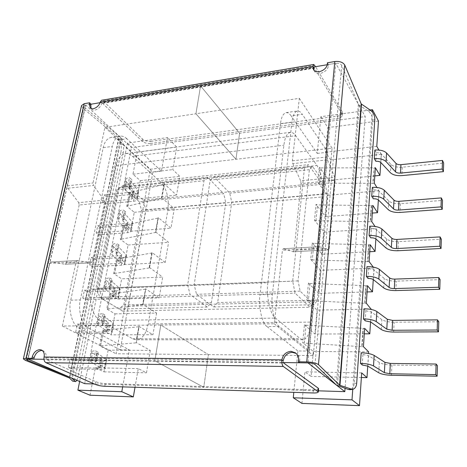 <?xml version="1.0" encoding="UTF-8"?>
<svg xmlns="http://www.w3.org/2000/svg" width="467" height="467" viewBox="0 0 467 467"><rect width="100%" height="100%" fill="white"/><g stroke="black" fill="none" stroke-linecap="round" stroke-linejoin="round"><path stroke-width="0.35" stroke-dasharray="2.33 1.75" d="M327.215 64.732L335.773 63.302L327.087 156.953L327.466 159.842L292.786 163.637L292.389 160.811L299.324 98.327L195.936 113.761L200.571 85.899L313.17 67.079M281.864 362.532L154.834 360.798L160.794 325.003L274.292 323.812L282.459 250.254L283.241 248.73L319.446 246.681L318.617 248.216L307.981 362.894L335.773 63.302L365.2 116.563L345.072 388.311M99.973 102.711L200.571 85.899L195.936 113.761L235.934 159.288L239.612 133.223L365.2 116.563M200.571 85.899L239.612 133.223L235.934 159.288L150.351 169.235L116.102 353.77L313.293 355.58L332.072 148.109L235.934 159.288L195.936 113.761L104.935 127.345L93.009 182.994L93.482 185.457L67.855 188.265L67.376 185.848L85.747 105.087L91.077 104.199L85.747 105.087L131.414 147.578L239.612 133.223L200.571 85.899M318.447 390.838L203.764 387.324L208.375 354.616L203.764 387.324L94.241 383.973M299.324 98.327L332.072 148.109M314.163 304.729L300.153 291.151L298.08 280.924L309.37 169.69L312.604 166.585L325.306 184.074L327.063 193.647L317.379 300.077L314.163 304.729L213.606 306.93L196.537 294.303L194.173 284.747L210.197 180.069L214.265 177.046L229.746 193.145L231.749 202.135L217.68 302.54L213.606 306.93M300.153 291.151L196.537 294.303M298.08 280.924L194.173 284.747M317.379 300.077L217.68 302.54M327.063 193.647L231.749 202.135M325.306 184.074L229.746 193.145M312.604 166.585L214.265 177.046M309.37 169.69L210.197 180.069M329.212 248.316L335.154 180.262L301.063 183.56L294.052 250.283L329.212 248.316L328.546 249.827L293.194 251.742L283.37 248.748M292.786 163.637L300.678 180.805L334.786 177.448L327.466 159.842M319.446 246.681L328.441 249.81M301.063 183.56L300.678 180.805M334.786 177.448L335.154 180.262M293.194 251.742L294.052 250.283M274.292 323.812L313.293 355.58M123.311 144.548L120.959 144.326C121.484 146.463 121.455 149.201 120.877 152.546L123.224 152.762C123.796 149.422 123.831 146.679 123.311 144.548L121.338 138.471L120.679 137.596L84.959 107.819L84.124 106.196L85.747 105.087L27.979 359.059L49.753 263.341L50.932 262.01L77.429 260.516L76.103 261.859L62.35 326.036L160.794 325.003L208.375 354.616L160.794 325.003L154.834 360.798L203.764 387.324L154.834 360.798L43.945 359.281M84.696 383.681L131.414 147.578M62.35 326.036L116.102 353.77M139.271 201.732L121.578 186.899L116.849 189.841L97.043 288.32L99.623 297.251L119.085 308.996L123.843 304.858L141.478 210.168L139.271 201.732L223.728 193.717L208.089 177.699L203.974 180.723L187.676 284.987L190.057 294.502L207.301 307.064L211.423 302.692L225.748 202.666L223.728 193.717M121.578 186.899L208.089 177.699M116.849 189.841L203.974 180.723M141.478 210.168L225.748 202.666M123.843 304.858L211.423 302.692M119.085 308.996L207.301 307.064M99.623 297.251L190.057 294.502M97.043 288.32L187.676 284.987M79.192 205.007L66.489 262.985L92.373 261.538L104.538 202.555L79.192 205.007L78.73 202.643L104.083 200.145L93.482 185.457M77.429 260.516L91.123 262.851L65.199 264.275L51.119 262.022M67.855 188.265L78.73 202.643M92.373 261.538L91.123 262.851M65.199 264.275L66.489 262.985M104.083 200.145L104.538 202.555M104.935 127.345L150.351 169.235M279.289 326.474L267.031 326.579C262.127 323.859 258.175 306.183 260.014 294.706L272.395 294.344C270.627 305.914 274.514 323.73 279.289 326.474L309.347 351.073L297.87 350.997L293.807 392.344M291.951 122.115L280.486 123.662C281.274 117.153 283.165 113.469 286.148 112.605C287.946 112.529 289.604 113.621 291.134 115.88L302.289 114.327C300.801 112.045 299.184 110.936 297.438 111.006C294.543 111.858 292.71 115.565 291.951 122.115L272.395 294.344M70.745 300.188L80.33 299.913C77.592 310.111 82.326 325.744 88.748 328.149L79.215 328.231C72.729 325.843 67.966 310.322 70.745 300.188L103.23 147.636C104.497 141.77 107.176 138.349 111.269 137.374C113.72 137.187 115.956 138.057 117.976 139.983L152.907 172.16L120.217 349.853L129.312 349.911L88.748 328.149M373.273 279.564L374.009 268.058L373.267 267.083M370.564 321.897L371.358 309.475M367.739 366.064L368.539 353.542M352.743 389.39L372.281 111.858M380.768 162.458L381.288 154.332L378.86 150.018M378.369 199.94L378.959 190.769L376.91 187.442M375.871 238.946L376.53 228.649L375.019 226.425M362.252 365.007L362.952 354.529L361.16 352.807M365.2 320.817L365.865 310.771L364.132 308.815M368.025 278.455L368.667 268.823L366.98 266.657M372.339 187.372L373.927 189.911L373.331 198.79M374.861 150.053L376.402 152.756L375.83 161.296M369.712 226.209L371.347 228.567L370.734 237.814M165.172 262.46L159.568 258.216L163.076 237.907L168.581 242.338L165.172 262.46L124.368 264.602L116.458 259.109L113.656 273.522L121.665 278.84L162.697 277.089L159.165 297.928L153.386 294.023L159.568 258.216L152.014 252.489L151.781 253.021L117.38 259.057L114.584 273.481L117.579 259.033M90.014 395.216L95.344 367.792L104.013 371.878L108.14 350.122L99.629 345.732L102.635 330.262L111.035 334.851L115.022 313.853L106.768 308.985L109.669 294.058L117.818 299.119L121.665 278.84M79.635 381.481L127.438 143.036L167.437 137.59L176.724 147.07L172.808 169.638L179.76 176.351L176.579 195.136L164.174 183.741L163.929 184.377L130.252 192.632L127.643 206.099L161.465 198.282L161.874 197.99L163.771 186.024L160.736 182.194L132.505 156.357C130.381 154.349 128.034 153.433 125.454 153.602C120.784 154.682 117.725 158.687 116.277 165.604L91.077 289.137C88.111 300.392 93.289 317.823 100.259 320.572L132.716 338.808L136.346 339.813L138.938 326.386L136.562 339.813C140.602 339.48 143.854 336.462 146.305 330.753L148.226 323.929L153.386 294.023L145.593 288.758L142.628 304.717L143.042 304.513L145.593 288.758M124.368 264.602L128.086 245.006L120.311 239.273L123.019 225.351L130.696 231.247L134.292 212.298L126.738 206.186L129.353 192.725L136.819 198.989L140.298 180.665L132.955 174.191L137.234 152.166L127.438 143.036M102.781 313.736L105.606 315.365L103.954 323.87L101.111 322.283L102.781 313.736C100.487 313.783 99.197 314.198 98.911 314.98L97.235 323.468C97.515 322.709 98.811 322.318 101.111 322.283M130.509 187.179L131.945 179.766L129.441 177.588L127.981 185.031L130.509 187.179L128.863 188.078L130.305 180.688L131.945 179.766M124.204 219.613L125.693 211.948L123.113 209.887L121.607 217.587L124.204 219.613L122.558 220.424L124.047 212.777L125.693 211.948M117.69 253.167L119.231 245.233L116.575 243.307L115.016 251.269L117.69 253.167L116.032 253.885L117.573 245.975L119.231 245.233M109.798 277.9L112.535 279.686L110.942 287.9L108.186 286.148L109.798 277.9C107.533 278.005 106.248 278.507 105.939 279.394L104.322 287.584C104.626 286.72 105.91 286.242 108.186 286.148M96.71 361.16L93.779 359.742L95.513 350.875L98.426 352.34L96.71 361.16L95.035 361.551L104.398 367.599L105.198 368.574L106.82 360.01L106.032 359L97.118 353.227L96.751 352.76L98.426 352.34M370.097 109.996L320.87 116.697L317.262 153.404L291.134 115.88M378.474 121.046L327.828 127.579L320.87 116.697M317.262 153.404L327.77 152.207L309.347 351.073M137.234 152.166L176.724 147.07M117.976 139.983L126.866 138.746L161.407 171.185L167.437 137.59M161.407 171.185L152.907 172.16M122.675 386.869L129.312 349.911M267.883 282.704C265.904 295.325 270.224 314.997 275.518 318.115L300.129 338.604L302.99 339.725C305.967 339.357 308.29 336.001 309.954 329.661L311.203 322.09L322.849 196.916L323.053 189.293C322.744 181.856 321.506 175.376 319.335 169.854L317.035 165.516L295.71 135.704C294.099 133.375 292.336 132.243 290.427 132.313C286.989 133.288 284.812 137.59 283.895 145.231L267.883 282.704L91.077 289.137M374.814 175.913L328.85 180.367L319.58 167.355L318.109 182.615L319.603 183.128L373.092 183.356L374.137 167.811L372.8 183.368M328.85 180.367L330.712 159.86L325.517 152.189L327.828 127.579M280.486 123.662L260.014 294.706M267.031 326.579L297.87 350.997M301.945 403.406L304.91 371.814L311.069 376.414L313.334 351.488L302.704 342.702L304.338 343.128L362.094 346.689L363.326 328.377L363.011 328.371L361.779 346.677M327.77 152.207L302.289 114.327M361.37 377.517L311.069 376.414M368.644 351.855L313.334 351.488M108.14 350.122L150.275 350.402L136.09 342.48M150.275 350.402L146.48 372.806L138.244 368.615L135.01 387.26M80.33 299.913L112.296 146.41L103.23 147.636M126.866 138.746C124.864 136.802 122.652 135.92 120.235 136.107C116.184 137.076 113.539 140.509 112.296 146.41M120.217 349.853L79.215 328.231M140.298 180.665L179.76 176.351M136.819 198.989L176.579 195.136M119.237 187.862L99.144 288.285L102.185 298.833L122.529 311.11L128.086 306.212L145.797 209.981L143.223 200.057L124.788 184.424L119.237 187.862L304.431 168.254L292.663 281.169L295.126 293.183L309.983 307.286L313.801 301.816L323.777 194.161L321.71 182.959L308.284 164.635L304.431 168.254M124.788 184.424L308.284 164.635M99.144 288.285L292.663 281.169M102.185 298.833L295.126 293.183M122.529 311.11L309.983 307.286M128.086 306.212L313.801 301.816M145.797 209.981L323.777 194.161M143.223 200.057L321.71 182.959M319.603 183.128L321.057 167.875L319.58 167.355M314.484 220.261L316.013 220.757L370.506 221.72L371.598 205.55L317.525 204.902L316.013 204.394L314.484 220.261L324.156 232.099L376.53 228.649M310.718 259.43L312.277 259.903L313.853 243.4L312.306 242.922L310.718 259.43L320.689 270.335L374.009 268.058M306.796 300.205L308.389 300.66L310.03 283.475L308.448 283.014L306.796 300.205L317.087 310.1L371.382 309.096M304.338 343.128L306.043 325.219L304.431 324.781L302.704 342.702M364.704 303.281L365.013 303.281L366.198 285.734L365.889 285.728L364.704 303.281L308.389 300.66M368.65 244.825L367.511 261.666L367.821 261.666L368.953 244.825L313.853 243.4M155.412 232.496L155.82 232.233L158.202 217.505L157.963 218.095L123.924 225.281L121.227 239.209L155.412 232.496L157.963 218.095M151.781 253.021L149.136 267.953L149.545 267.714L152.014 252.489M100.58 345.738L103.779 330.245L100.58 345.738L99.629 345.732M107.708 308.967L110.802 294.012L107.708 308.967L106.768 308.985M362.952 354.529L368.498 355.644L379.356 362.526C382.129 364.003 386.314 364.844 391.912 365.042L437.445 365.69M365.865 310.771L371.294 311.921L381.866 319.644C384.574 321.29 388.672 322.154 394.16 322.23L438.787 321.757M368.667 268.823C371.014 268.794 372.783 269.19 373.974 270.002L384.277 278.484C386.915 280.288 390.932 281.175 396.314 281.14L440.077 279.628M371.347 228.567C373.653 228.497 375.386 228.9 376.548 229.776L386.588 238.958C389.169 240.902 393.097 241.807 398.38 241.672L441.321 239.203M373.927 189.911C376.186 189.8 377.885 190.209 379.017 191.137L388.813 200.956C391.334 203.028 395.187 203.956 400.371 203.729L442.506 200.384M376.402 152.756C378.626 152.604 380.29 153.018 381.393 154.005L390.955 164.407C393.418 166.596 397.195 167.536 402.285 167.221L443.65 163.065M72.963 360.489L71.253 368.807L68.375 367.511L70.103 359.158L72.963 360.489L102.991 360.921C105.279 360.95 106.558 360.647 106.82 360.01M70.103 359.158L100.218 359.561L101.853 359.17L92.501 352.964L91.625 351.855C91.894 351.19 93.19 350.863 95.513 350.875M71.253 368.807L101.368 369.42C103.662 369.461 104.941 369.181 105.198 368.574M68.375 367.511L98.572 368.095L100.207 367.733L90.779 361.721L89.886 360.647C90.149 360.016 91.444 359.713 93.779 359.742M75.695 332.177L77.37 324.104L80.149 325.587L78.491 333.625L75.695 332.177L105.53 331.996L107.159 331.523L98.07 324.705L97.235 323.468M78.491 333.625L108.239 333.479C110.504 333.461 111.782 333.094 112.062 332.37L111.304 331.243L102.635 324.904L102.285 324.378L103.954 323.87M77.37 324.104L107.118 323.754L108.747 323.257L99.734 316.252L98.911 314.98M80.149 325.587L109.809 325.266C112.068 325.242 113.341 324.851 113.627 324.104L112.88 322.942L104.281 316.439L103.937 315.896L105.606 315.365M82.776 298.016L84.393 290.211L87.09 291.828L85.49 299.604L82.776 298.016L112.249 297.129L113.872 296.545L105.11 288.98L104.322 287.584M85.49 299.604L114.882 298.752C117.118 298.682 118.39 298.232 118.688 297.397L117.976 296.136L109.605 289.102L109.278 288.513L110.942 287.9M84.393 290.211L113.785 289.161L115.407 288.559L106.721 280.819L105.939 279.394M87.09 291.828L116.4 290.818C118.63 290.737 119.896 290.27 120.2 289.412L119.499 288.116L111.199 280.93L110.877 280.323L112.535 279.686M92.262 266.692L93.809 259.167L91.188 257.422L89.623 264.976L92.262 266.692L121.303 265.18C123.516 265.058 124.777 264.532 125.092 263.598L124.42 262.203L116.032 253.885M89.623 264.976L118.746 263.417L120.363 262.74L111.911 254.48L111.169 252.945C111.49 251.976 112.769 251.415 115.016 251.269M93.809 259.167L122.768 257.504C124.975 257.375 126.236 256.832 126.557 255.875L125.892 254.451L117.573 245.975M91.188 257.422L120.235 255.712L121.846 255.017L113.463 246.599L112.728 245.035C113.055 244.043 114.333 243.465 116.575 243.307M98.811 234.837L100.312 227.552L97.761 225.684L96.249 232.998L98.811 234.837L127.514 232.7C129.698 232.537 130.958 231.941 131.285 230.914L130.655 229.396L122.558 220.424M96.249 232.998L125.028 230.815L126.639 230.05L118.478 221.142L117.777 219.478C118.116 218.41 119.394 217.78 121.607 217.587M100.312 227.552L128.933 225.275C131.11 225.1 132.371 224.487 132.704 223.442L132.079 221.895L124.047 212.777M97.761 225.684L126.469 223.36L128.075 222.578L119.978 213.524L119.289 211.831C119.634 210.745 120.906 210.097 123.113 209.887M105.163 203.986L106.61 196.922L104.129 194.949L102.664 202.03L105.163 203.986L133.527 201.271C135.681 201.061 136.936 200.396 137.28 199.281L136.685 197.652L128.863 188.078M102.664 202.03L131.11 199.269L132.71 198.417L124.829 188.913L124.169 187.127C124.526 185.971 125.792 185.271 127.981 185.031M106.61 196.922L134.899 194.085C137.053 193.863 138.302 193.186 138.652 192.048L138.063 190.396L130.305 180.688M104.129 194.949L132.5 192.054L134.099 191.184L126.283 181.546L125.635 179.731C125.991 178.557 127.257 177.839 129.441 177.588M149.364 267.439L162.697 277.089M304.431 324.781L314.916 334.039L317.087 310.1M155.651 231.93L163.076 237.907L167.816 210.442L168.313 203.513C168.102 196.765 166.591 190.933 163.771 186.024L164.174 183.741M135.879 342.866L100.779 345.732M103.779 330.245L138.722 326.795M321.057 167.875L373.845 167.822M370.226 244.749L368.953 244.825M369.099 261.602L367.821 261.666M367.511 261.666L312.277 259.903M369.759 251.725L322.154 254.223L312.306 242.922M116.458 259.109L117.38 259.057M113.656 273.522L114.584 273.481M149.136 267.953L114.783 273.458M361.68 372.899L304.91 371.814M95.344 367.792L138.244 368.615M104.013 371.878L146.48 372.806M363.425 346.689L362.094 346.689M364.651 328.365L363.326 328.377M364.283 333.841L314.916 334.039M306.043 325.219L363.011 328.371M102.635 330.262L103.581 330.257M138.938 326.386L152.937 334.687L111.035 334.851M366.321 303.252L365.013 303.281M367.494 285.687L366.198 285.734M308.448 283.014L318.605 293.34L320.689 270.335M367.08 291.945L318.605 293.34M310.03 283.475L365.889 285.728M109.669 294.058L110.603 294.029M110.802 294.012L145.371 289.231M117.818 299.119L159.165 297.928M115.022 313.853L156.597 313.083L142.849 304.268M142.628 304.717L107.906 308.956M376.787 146.334L325.517 152.189M381.288 154.332L330.712 159.86M132.955 174.191L172.808 169.638M375.363 167.688L374.137 167.811M374.324 183.239L373.092 183.356M318.109 182.615L327.495 195.299L378.959 190.769M129.353 192.725L130.252 192.632M126.738 206.186L127.643 206.099M161.71 197.664L174.267 208.784L170.975 228.217L158.202 217.505M134.292 212.298L174.267 208.784M372.847 205.451L371.598 205.55M371.767 221.632L370.506 221.72M372.339 213.075L325.563 216.595L316.013 204.394M123.019 225.351L123.924 225.281M120.311 239.273L121.227 239.209M128.086 245.006L168.581 242.338M130.696 231.247L170.975 228.217M156.597 313.083L152.937 334.687M322.154 254.223L324.156 232.099M325.563 216.595L327.495 195.299M150.427 143.492L337.501 118.478C340.297 118.058 341.902 117.001 342.305 115.296L341.967 113.977L314.163 67.546L102.098 102.903L142.131 141.174C144.35 142.943 147.117 143.719 150.427 143.492L150.829 141.367C147.519 141.6 144.758 140.824 142.54 139.043L103.079 100.854L101.602 100.253M314.163 67.546L313.847 68.217L101.608 103.522L100.136 102.104M102.098 102.903L101.608 103.522C100.779 108.029 94.182 112.051 91.725 109.255L91.1 108.432M150.829 141.367L337.711 116.114L337.501 118.478M341.967 113.977L342.177 111.595L342.509 112.921C342.107 114.631 340.507 115.693 337.711 116.114M342.177 111.595L315.587 66.676M314.04 70.272L314.454 71.2C317.286 76.495 327.945 71.918 328.319 65.806L328.441 64.528L327.443 62.765M318.622 388.795C318.261 389.571 316.503 389.922 313.339 389.846L105.262 383.582C101.613 383.372 98.444 382.742 95.753 381.691L46.525 359.713L45.924 357.839C46.537 354.593 45.69 352.281 43.39 350.892L42.409 350.577M46.525 359.713L283.673 363.028L283.2 360.828L45.924 357.839L44.067 357.004M298.471 360.063L299.744 361.038L299.575 362.777M328.441 64.528L335.773 63.302C338.674 63.039 340.659 63.734 341.721 65.386L358.37 104.188L359.275 105.186L368.481 111.327C371.189 113.539 372.561 116.557 372.596 120.387L354.208 383.413C353.863 387.015 352.416 389.099 349.865 389.671M299.744 361.038C300.012 358.236 299.049 355.848 296.849 353.887L296.183 353.426M123.224 152.762L78.123 376.361L75.514 376.04C74.796 379.332 73.955 381.09 72.992 381.317M76.909 380.301L78.123 376.361M120.877 152.546L75.514 376.04M120.959 144.326L118.729 137.958L82.957 108.256L81.55 105.536M292.389 160.811L327.087 156.953M318.617 248.216L282.459 250.254M76.103 261.859L49.753 263.341M67.376 185.848L93.009 182.994M316.013 220.757L317.525 204.902M371.3 205.556L370.208 221.726M127.835 206.07L130.445 192.597M163.929 184.377L161.465 198.282M121.42 239.186L124.123 225.252M391.375 375.287L391.912 365.042M378.755 372.794L379.356 362.526M370.652 321.956L371.294 311.921M381.288 329.492L381.866 319.644M393.64 332.06L394.16 322.23M373.361 279.628L373.974 270.002M383.722 287.941L384.277 278.484M395.818 290.579L396.314 281.14M376.548 229.776L375.958 239.016M386.588 238.958L386.057 248.041M398.38 241.672L397.907 250.744M379.017 191.137L378.451 200.016M388.813 200.956L388.305 209.695M400.371 203.729L399.915 212.45M381.393 154.005L380.844 162.539M390.955 164.407L390.465 172.808M402.285 167.221L401.848 175.615M102.991 360.921L101.368 369.42M106.032 359L104.398 367.599M97.118 353.227L95.408 362.001M98.572 368.095L100.218 359.561M99.856 367.313L101.502 358.732M90.779 361.721L92.501 352.964M105.53 331.996L107.118 323.754M106.826 331.039L108.42 322.75M98.07 324.705L99.734 316.252M109.809 325.266L108.239 333.479M112.88 322.942L111.304 331.243M104.281 316.439L102.635 324.904M112.249 297.129L113.785 289.161M113.563 295.996L115.098 287.993M105.11 288.98L106.721 280.819M116.4 290.818L114.882 298.752M119.499 288.116L117.976 296.136M111.199 280.93L109.605 289.102M121.303 265.18L122.768 257.504M124.42 262.203L125.892 254.451M116.341 254.533L117.882 246.634M120.235 255.712L118.746 263.417M121.554 254.398L120.066 262.139M113.463 246.599L111.911 254.48M127.514 232.7L128.933 225.275M130.655 229.396L132.079 221.895M122.85 221.13L124.333 213.495M126.469 223.36L125.028 230.815M127.8 221.907L126.359 229.39M119.978 213.524L118.478 221.142M133.527 201.271L134.899 194.085M136.685 197.652L138.063 190.396M129.137 188.837L130.579 181.453M132.5 192.054L131.11 199.269M133.842 190.466L132.447 197.71M126.283 181.546L124.829 188.913M160.736 182.194L317.035 165.516M132.505 156.357L295.71 135.704M167.816 210.442L322.849 196.916M148.226 323.929L311.203 322.09M132.716 338.808L300.129 338.604M100.259 320.572L275.518 318.115M116.277 165.604L283.895 145.231M367.827 366.116L368.498 355.644M103.079 100.854L314.764 65.281M102.588 103.102L314.495 67.808M142.54 139.043L142.131 141.174M328.319 65.806L327.32 64.049M313.339 389.846L313.065 392.963M104.754 386.297L105.262 383.582M95.753 381.691L95.233 384.411M359.275 105.186L337.466 385.614M358.37 104.188L336.38 385.041M341.721 65.386L315.003 364.505M84.959 107.819L27.787 359.059M120.679 137.596L71.48 377.943M121.338 138.471L72.35 378.323M118.951 138.25L69.647 378.089M118.729 137.958L69.367 377.931M82.957 108.256L25.335 360.326M372.596 120.387L374.82 119.482M356.695 383.173L354.208 383.413M370.699 110.393L368.481 111.327M319.323 246.664L283.241 248.73M293.311 251.76L328.546 249.827M77.253 260.504L50.932 262.01M91.287 262.857L65.368 264.281M286.148 112.605L297.438 111.006M161.874 197.99L164.337 184.074M155.82 232.233L158.371 217.815M149.545 267.714L152.189 252.775M143.042 304.513L145.78 289.02M136.288 342.702L139.131 326.614M120.235 136.107L111.269 137.374M96.751 352.76L95.035 361.551M100.207 367.733L101.853 359.17M91.625 351.855L89.886 360.647M107.159 331.523L108.747 323.257M112.062 332.37L113.627 324.104M103.937 315.896L102.285 324.378M113.872 296.545L115.407 288.559M118.688 297.397L120.2 289.412M110.877 280.323L109.278 288.513M126.557 255.875L125.092 263.598M120.363 262.74L121.846 255.017M112.728 245.035L111.169 252.945M132.704 223.442L131.285 230.914M126.639 230.05L128.075 222.578M119.289 211.831L117.777 219.478M138.652 192.048L137.28 199.281M132.71 198.417L134.099 191.184M125.635 179.731L124.169 187.127M302.832 339.725L136.346 339.813M290.427 132.313L125.454 153.602M84.124 106.196L26.327 359.438M41.545 350.04L43.39 350.892M295.576 352.894L296.849 353.887M90.23 107.859L91.725 109.255M314.454 71.2L313.421 69.466M342.509 112.921L342.305 115.296"/><path stroke-width="0.7" d="M313.17 67.079L327.215 64.732M283.311 366.472L45.883 362.643L95.233 384.411C97.924 385.45 101.1 386.075 104.754 386.297L313.065 392.963C316.229 393.045 317.992 392.706 318.348 391.941L283.311 366.472C282.161 365.282 281.683 363.081 281.881 359.864C282.949 354.692 285.997 351.849 291.011 351.33L295.576 352.894C297.783 354.862 298.746 357.249 298.471 360.063L298.302 361.808L299.575 362.777L307.981 362.894L281.864 362.532M345.072 388.311L344.827 391.644L318.447 390.838M298.302 361.808L306.731 361.919C312.335 362.176 316.252 363.075 318.471 364.616L339.597 385.182L352.357 389.443L349.865 389.671L348.318 389.46L336.38 385.041L315.003 364.505C313.672 363.583 311.326 363.046 307.981 362.894L344.827 391.644M43.945 359.281L27.979 359.059L84.696 383.681L94.241 383.973M315.587 66.676L313.748 64.475L101.602 100.253L100.136 102.104C99.296 106.622 92.688 110.656 90.23 107.859L89.337 103.913L90.826 105.314L91.077 104.199L99.973 102.711M373.267 267.083L369.099 261.602L370.226 244.749L375.071 251.444L375.871 238.946M371.358 309.475L366.321 303.252L367.494 285.687L372.491 291.793L373.273 279.564M368.539 353.542L368.644 351.855L363.425 346.689L364.651 328.365L369.8 333.823L370.564 321.897M352.743 389.39L352.007 399.857L359.497 405.636L361.68 372.899L366.998 377.645L367.739 366.064M372.281 111.858L372.433 109.675L370.097 109.996M378.86 150.018L376.787 146.334L378.474 121.046L372.433 109.675M376.91 187.442L374.324 183.239L375.363 167.688L379.94 175.417L380.768 162.458M375.019 226.425L371.767 221.632L372.847 205.451L377.552 212.683L378.369 199.94M436.12 364.038L390.348 363.431L384.936 362.345L374.16 355.428C371.242 353.858 366.91 352.982 361.16 352.807L360.448 363.344L362.252 365.007L367.827 366.116L378.755 372.794C381.545 374.23 385.754 375.065 391.375 375.287L437.124 376.215L437.445 365.69L436.12 364.038L435.793 374.622L437.124 376.215M437.503 319.872L392.636 320.397L387.347 319.282L376.851 311.518C374.009 309.767 369.771 308.868 364.132 308.815L363.449 318.914L365.2 320.817L370.652 321.956L381.288 329.492C384.014 331.097 388.13 331.955 393.64 332.06L438.484 331.839L438.787 321.757L437.503 319.872L437.188 330.006L438.484 331.839M438.828 277.532L394.837 279.103C392.508 279.12 390.786 278.735 389.653 277.958L379.426 269.424C376.659 267.515 372.508 266.593 366.98 266.657L366.326 276.336L368.025 278.455C370.384 278.443 372.164 278.834 373.361 279.628L383.722 287.941C386.378 289.709 390.412 290.591 395.818 290.579L439.786 289.301L440.077 279.628L438.828 277.532L438.525 287.252L439.786 289.301M442.231 209.304L399.915 212.45C394.708 212.654 390.838 211.738 388.305 209.695L378.451 200.016C377.313 199.1 375.608 198.691 373.331 198.79L371.738 196.298L372.339 187.372C377.657 187.104 381.638 188.067 384.277 190.262L394.002 200.139C395.076 201.032 396.734 201.429 398.976 201.33L441.321 197.909L442.506 200.384L442.231 209.304L441.041 206.869L441.321 197.909M443.387 171.646L401.848 175.615C396.734 175.907 392.94 174.973 390.465 172.808L380.844 162.539C379.735 161.57 378.066 161.15 375.83 161.296L374.283 158.634L374.861 150.053C380.085 149.697 383.985 150.678 386.559 152.989L396.051 163.456C397.102 164.402 398.73 164.804 400.925 164.67L442.494 160.426L443.65 163.065L443.387 171.646L442.22 169.042L442.494 160.426M441.035 248.491L397.907 250.744C392.601 250.855 388.649 249.95 386.057 248.041L375.958 239.016C374.791 238.152 373.045 237.756 370.734 237.814L369.088 235.496L369.712 226.209C375.135 226.04 379.198 226.98 381.901 229.04L391.871 238.275C392.975 239.116 394.668 239.507 396.944 239.448L440.101 236.909L441.321 239.203L441.035 248.491L439.809 246.237L440.101 236.909M77.896 390.155L121.805 391.708L133.334 396.892L90.014 395.216L77.896 390.155L79.635 381.481M352.007 399.857L293.276 397.779L301.945 403.406L359.497 405.636M293.807 392.344L293.276 397.779M121.805 391.708L122.675 386.869M366.998 377.645L361.37 377.517M133.334 396.892L135.01 387.26M360.448 363.344C366.227 363.554 370.582 364.423 373.518 365.947L384.364 372.66L389.799 373.734L435.793 374.622M363.449 318.914C369.111 318.996 373.372 319.889 376.233 321.6L386.793 329.171L392.111 330.28L437.188 330.006M366.326 276.336C371.878 276.295 376.052 277.217 378.836 279.091L389.122 287.45C390.26 288.215 391.994 288.594 394.329 288.588L438.525 287.252M369.088 235.496C374.534 235.35 378.614 236.29 381.335 238.316L391.358 247.393C392.473 248.222 394.171 248.607 396.46 248.561L439.809 246.237M371.738 196.298C377.079 196.047 381.078 197.01 383.728 199.17L393.512 208.901C394.592 209.788 396.261 210.179 398.509 210.092L441.041 206.869M374.283 158.634C379.525 158.295 383.442 159.27 386.034 161.559L395.578 171.885C396.635 172.825 398.269 173.228 400.482 173.099L442.22 169.042M369.759 251.725L375.071 251.444M369.8 333.823L364.283 333.841M372.491 291.793L367.08 291.945M379.94 175.417L374.814 175.913M377.552 212.683L372.339 213.075M296.183 353.426L292.295 352.328C287.293 352.842 284.263 355.673 283.2 360.828L281.881 359.864L44.067 357.004C43.67 359.742 44.272 361.621 45.883 362.643M42.409 350.577L41.61 350.501C37.973 350.945 35.48 353.338 34.126 357.687L32.258 356.864C33.618 352.503 36.117 350.098 39.759 349.655L41.545 350.04C43.845 351.435 44.692 353.758 44.067 357.004M313.748 64.475L312.814 66.477L100.136 102.104M91.077 104.199L89.588 102.793L89.337 103.913M314.04 70.272L313.847 68.217L312.814 66.477L313.421 69.466C316.252 74.767 326.941 70.167 327.32 64.049L327.443 62.765L334.792 61.527C339.649 61.084 342.959 62.245 344.728 65.012L361.189 103.896L370.699 110.393C373.407 112.617 374.779 115.647 374.82 119.482L356.695 383.173C356.356 386.781 354.908 388.871 352.357 389.443M283.673 363.028L318.161 388.135L318.622 388.795L318.348 391.941M34.126 357.687L33.799 359.141L31.925 358.317L32.258 356.864M75.327 381.481L72.689 381.148L75.327 381.481L71.48 377.943L27.506 360.302L26.327 359.438L27.979 359.059L33.799 359.141M90.826 105.314L91.1 108.432M75.625 381.644L76.909 380.301M72.689 381.148L69.367 377.931L25.335 360.326L23.356 358.878L26.094 358.242L31.925 358.317M23.356 358.878L81.55 105.536L84.253 103.692L89.588 102.793M384.936 362.345L384.364 372.66M390.348 363.431L389.799 373.734M376.851 311.518L376.233 321.6M387.347 319.282L386.793 329.171M392.636 320.397L392.111 330.28M379.426 269.424L378.836 279.091M389.653 277.958L389.122 287.45M394.837 279.103L394.329 288.588M381.335 238.316L381.901 229.04M391.358 247.393L391.871 238.275M396.46 248.561L396.944 239.448M383.728 199.17L384.277 190.262M393.512 208.901L394.002 200.139M398.509 210.092L398.976 201.33M386.034 161.559L386.559 152.989M395.578 171.885L396.051 163.456M400.482 173.099L400.925 164.67M374.16 355.428L373.518 365.947M317.893 391.288L318.161 388.135M27.787 359.059L27.506 360.302M84.253 103.692L26.094 358.242M344.728 65.012L318.471 364.616M334.792 61.527L306.731 361.919M361.189 103.896L339.597 385.182M361.493 104.229L339.958 385.368M348.318 389.46L350.816 389.233"/></g></svg>
